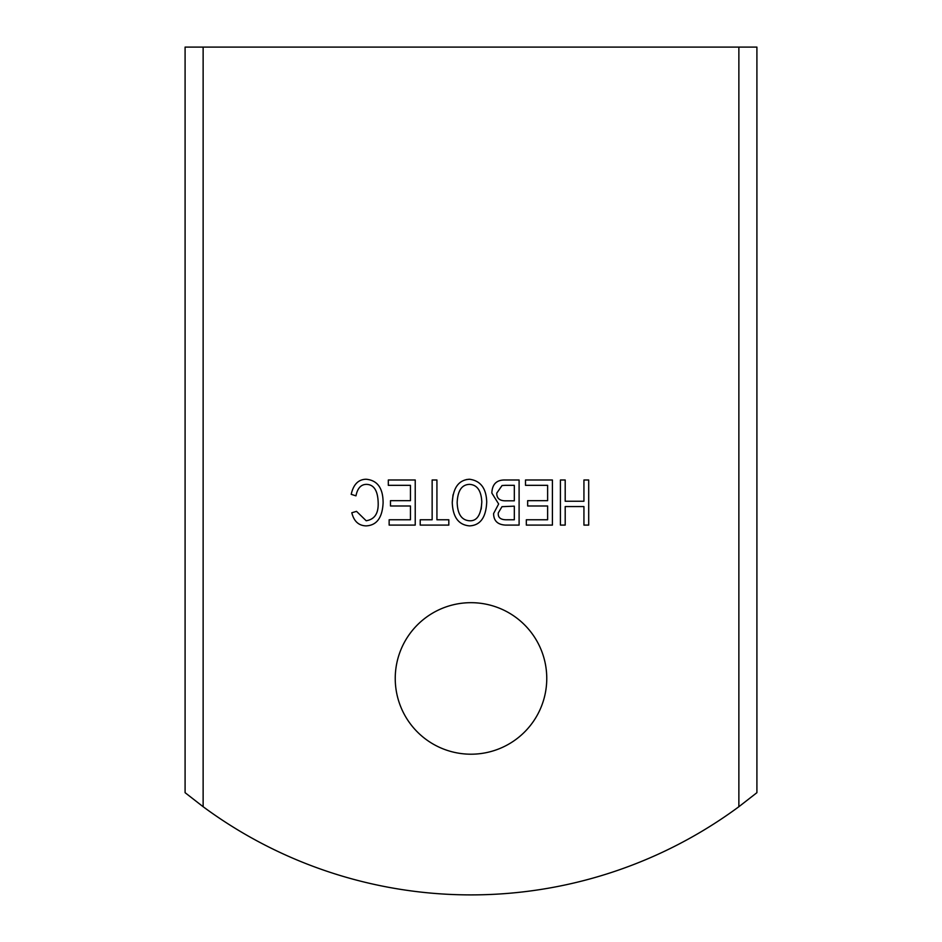 <?xml version="1.0" encoding="UTF-8"?>
<svg xmlns="http://www.w3.org/2000/svg" width="942" height="942" viewBox="0 0 942 942"><rect width="100%" height="100%" fill="white"/><g stroke="black" fill="none" stroke-linecap="round" stroke-linejoin="round"><path stroke-width="1.41" d="M471 754.201A75.76 75.76 0 0 1 395.24 678.44A75.76 75.76 0 0 1 471 602.68A75.76 75.76 0 0 1 546.76 678.44A75.76 75.76 0 0 1 471 754.201M756.909 47.1L738.869 47.1L738.869 806.717L756.909 792.681L756.909 47.1L756.909 792.681L738.869 806.717A450.959 450.959 0 0 1 203.131 806.717L185.091 792.681L185.091 47.1L185.091 792.681L203.131 806.717L203.131 47.1L185.091 47.1M453.043 494.785L452.254 502.486C453.102 487.638 458.848 479.89 469.469 479.243C480.514 480.691 486.272 488.262 486.72 501.968C486.06 517.429 480.314 525.412 469.469 525.883C458.554 524.918 452.808 517.111 452.254 502.486C452.808 517.111 458.554 524.918 469.469 525.883M560.419 525.094L560.419 479.996L565.2 479.996L565.2 501.238L583.934 501.238L583.934 479.996L588.703 479.996L588.703 525.094L583.934 525.094L583.934 506.572L565.2 506.572L565.2 525.094L560.419 525.094M448.816 525.094L420.214 525.094L420.214 519.772L432.142 519.772L432.142 479.996L436.923 479.996L436.923 519.772L448.816 519.772L448.816 525.094M527.661 505.984L527.661 500.661L547.632 500.661L547.632 485.33L525.495 485.33L525.495 479.996L552.412 479.996L552.412 525.094L526.319 525.094L526.319 519.772L547.632 519.772L547.632 505.984L527.661 505.984M410.453 505.984L390.483 505.984L390.483 500.661L410.453 500.661L410.453 485.33L388.316 485.33L388.316 479.996L415.234 479.996L415.234 525.094L389.14 525.094L389.14 519.772L410.453 519.772L410.453 505.984M493.596 513.543L498.648 503.994L491.842 493.066C492.195 484.082 496.693 479.725 505.359 479.996L519.101 479.996L519.101 525.094L505.56 525.094C497.659 524.682 493.667 520.832 493.596 513.543M366.085 525.883C358.667 525.66 353.909 521.279 351.813 512.754L356.523 511.353L366.179 520.761C374.539 519.442 378.531 513.496 378.178 502.934C377.883 490.806 374.009 484.612 366.532 484.365C360.998 484.388 357.477 488.215 355.97 495.845L351.201 494.338C353.427 484.4 358.419 479.372 366.144 479.243C377.471 480.302 383.123 488.18 383.1 502.898C382.358 517.747 376.682 525.412 366.085 525.883M738.869 47.1L203.131 47.1M486.72 501.968C486.272 488.262 480.514 480.691 469.469 479.243L466.337 479.572M491.842 493.066L498.648 503.994M366.532 484.365C374.009 484.612 377.883 490.806 378.178 502.934M366.179 520.761L356.523 511.353M481.809 501.898C481.056 514.968 476.935 521.256 469.434 520.761C461.651 520.208 457.553 514.144 457.164 502.545C457.682 490.664 461.792 484.612 469.505 484.365C477.135 484.777 481.232 490.617 481.809 501.898L481.221 509.104M498.306 512.86L501.992 506.678L514.32 506.16L514.32 519.772L507.102 519.772C500.697 519.937 497.765 517.641 498.306 512.86L501.992 506.678M469.434 520.761C461.651 520.208 457.553 514.144 457.164 502.545C457.682 490.664 461.792 484.612 469.505 484.365M505.324 485.33L514.32 485.33L514.32 500.826L505.972 500.826C499.731 500.956 496.658 498.377 496.764 493.102L502.051 485.53L505.324 485.33"/></g></svg>
